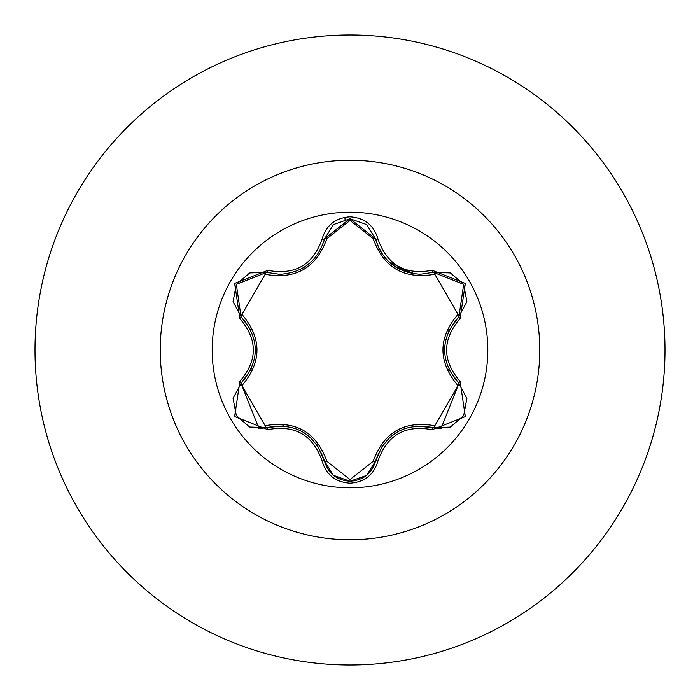 <?xml version="1.0" encoding="UTF-8"?>
<svg xmlns="http://www.w3.org/2000/svg" width="700" height="700" viewBox="0 0 700 700"><rect width="100%" height="100%" fill="white"/><g stroke="black" fill="none" stroke-linecap="round" stroke-linejoin="round"><path stroke-width="1.05" d="M350 487.812A137.812 137.812 0 0 1 212.188 350A137.812 137.812 0 0 1 350 212.188A137.812 137.812 0 0 1 487.812 350A137.812 137.812 0 0 1 350 487.812M432.171 429.721C405.125 424.637 387.056 435.076 377.956 461.02C373.896 474.758 364.578 482.142 350 483.192C335.431 482.116 326.13 474.714 322.096 460.994C312.979 434.989 294.892 424.541 267.829 429.66L234.631 416.57L239.881 381.299C257.793 360.421 257.793 339.553 239.881 318.701L234.649 283.404L267.829 270.34C294.91 275.441 312.996 265.002 322.096 239.006C326.139 225.286 335.44 217.884 350 216.808C364.586 217.857 373.905 225.251 377.956 238.98C387.074 264.941 405.151 275.371 432.171 270.279L465.351 283.404L460.075 318.675C442.111 339.57 442.111 360.456 460.075 381.325L465.334 416.623L432.171 429.721A2.625 0.604 -73.4 0 1 433.405 427.674L415.669 425.985M265.169 274.295A2.625 0.823 106.7 0 1 266.586 272.379L279.781 274.312L266.586 272.379L236.338 284.375L241.027 316.61A2.625 0.823 133.4 0 1 241.973 314.414C261.957 338.188 261.957 361.909 241.973 385.586L265.169 425.705C295.785 420.254 316.348 432.127 326.856 461.317L350 479.526L373.196 461.344C383.793 432.154 404.338 420.289 434.822 425.757L457.975 385.613C437.946 361.821 437.946 338.074 457.975 314.387L434.822 274.243C404.25 279.659 383.705 267.794 373.196 238.656L350 220.474L326.856 238.682C316.26 267.925 295.697 279.799 265.169 274.295L241.973 314.414M373.196 238.656A2.625 0.823 166.6 0 1 375.567 238.928C382.051 260.706 396.944 272.475 420.262 274.243C397.154 272.668 382.252 260.89 375.567 238.928L350.026 218.75L324.485 238.954C317.844 260.916 302.942 272.703 279.781 274.312M251.002 330.339L241.027 316.61C260.015 338.852 260.015 361.121 241.027 383.39L259.053 428.724L266.586 427.621C295.391 422.275 314.694 433.414 324.485 461.046C328.186 473.532 336.7 480.27 350.026 481.25C363.344 480.279 371.858 473.55 375.567 461.073C385.341 433.501 404.618 422.371 433.405 427.674L440.921 428.776L458.929 383.425C439.889 361.156 439.889 338.87 458.929 316.575L448.586 331.056M350 35A315 315 0 0 1 665 350A315 315 0 0 1 350 665A315 315 0 0 1 35 350A315 315 0 0 1 350 35A315 315 0 0 0 35 350A315 315 0 0 0 350 665M407.488 272.422L399.061 266.858M397.539 265.974L388.491 261.494M239.881 381.299A2.625 0.604 46.6 0 1 241.027 383.39A2.625 0.823 -133.4 0 0 241.973 385.586M283.754 425.854L266.586 427.621A2.625 0.823 73.3 0 1 265.169 425.705M322.096 460.994A2.625 0.604 -13.3 0 1 324.485 461.046L317.118 444.859M333.305 475.23L324.485 461.046A2.625 0.823 166.7 0 0 326.856 461.317M366.398 475.519L350 481.25L333.392 475.3M382.471 445.567L375.567 461.073A2.625 0.823 13.4 0 1 373.196 461.344M450.1 427.114L433.405 427.674A2.625 0.823 106.6 0 0 434.822 425.757M457.975 385.613A2.625 0.823 133.3 0 0 458.929 383.425A2.625 0.604 -46.7 0 1 460.075 381.325M457.975 314.387A2.625 0.823 -133.3 0 1 458.929 316.575L463.671 284.375L433.405 272.326L420.262 274.243L433.405 272.326A2.625 0.604 -106.6 0 1 432.171 270.279M448.823 369.442L458.929 383.425L466.821 398.265M434.822 274.243A2.625 0.823 73.4 0 0 433.405 272.326L450.196 272.921M326.856 238.682A2.625 0.823 13.3 0 0 324.485 238.954A2.625 0.604 -166.7 0 1 322.096 239.006M324.537 238.744L349.877 218.75M233.161 398.134L241.027 383.39L251.361 368.882M267.829 429.66A2.625 0.604 -106.7 0 0 266.586 427.621L249.795 427.035M377.956 461.02A2.625 0.604 -166.6 0 0 375.567 461.073L366.651 475.317M466.804 301.84L458.929 316.575A2.625 0.604 46.7 0 0 460.075 318.675M366.73 224.752L375.567 238.928A2.625 0.604 -13.4 0 0 377.956 238.98M249.891 272.921L266.586 272.379A2.625 0.604 -73.3 0 0 267.829 270.34M239.881 318.701A2.625 0.604 -46.6 0 0 241.027 316.61L233.144 301.761M350 160.239A189.761 189.761 0 0 1 539.761 350A189.761 189.761 0 0 1 350 539.761A189.761 189.761 0 0 1 160.239 350A189.761 189.761 0 0 1 350 160.239M345.012 219.24L344.934 217.263M397.303 431.9L397.967 431.533M415.144 273.954L394.257 266.175M386.409 259.35L381.832 253.479L378.578 247.599L375.585 239.024M305.541 266.411L302.715 268.179M255.421 350.017L255.412 350.77M249.489 426.921L236.32 415.599L233.1 398.545M350 481.25L333.629 475.492M466.874 398.589L463.654 415.651L450.494 426.965M450.511 273.035L463.662 284.375L466.865 301.438M375.567 238.928L376.267 241.526M333.637 224.499L350.026 218.75L366.415 224.49M323.838 241.386L324.485 238.954L333.384 224.7M233.1 301.438L236.338 284.375L249.506 273.07"/></g></svg>
